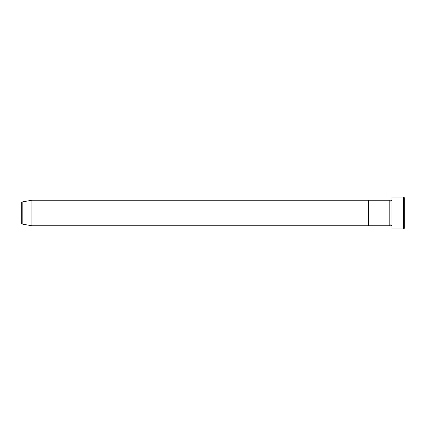 <?xml version="1.0" encoding="UTF-8"?>
<svg xmlns="http://www.w3.org/2000/svg" width="426" height="426" viewBox="0 0 426 426"><rect width="100%" height="100%" fill="white"/><g stroke="black" fill="none" stroke-linecap="round" stroke-linejoin="round"><path stroke-width="0.64" d="M403.635 197.025L404.7 198.09L404.7 227.91L403.635 228.975L403.635 197.025L391.92 197.025L391.92 228.975L403.635 228.975M389.79 200.22L389.79 225.78L368.49 225.78L368.49 213L368.49 225.78L31.95 225.78L31.95 200.22L368.49 200.22L368.49 213L368.49 200.22L389.79 200.22L390.855 201.285L391.92 200.22M21.3 223.011L21.3 202.989L22.179 201.945L22.179 224.055L21.3 223.011M391.92 225.78L390.855 224.715L389.79 225.78M22.179 224.055L31.95 225.78M22.179 201.945L31.95 200.22"/></g></svg>
